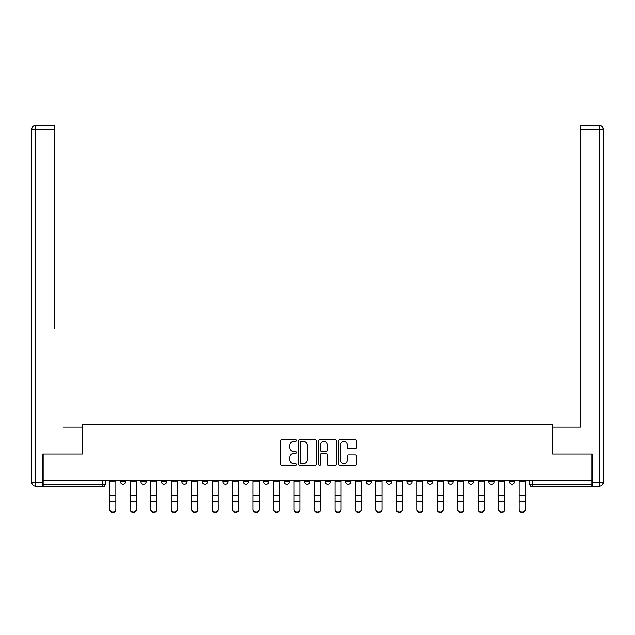 <?xml version="1.0" encoding="UTF-8"?>
<svg xmlns="http://www.w3.org/2000/svg" width="635" height="635" viewBox="0 0 635 635"><rect width="100%" height="100%" fill="white"/><g stroke="black" fill="none" stroke-linecap="round" stroke-linejoin="round"><path stroke-width="0.95" d="M296.505 440.523A0.905 0.905 0 0 0 295.608 439.626L281.924 439.626A1.286 1.286 0 0 0 280.638 440.912L280.638 464.09A1.286 1.286 0 0 0 281.924 465.376L295.608 465.376A0.905 0.905 0 0 0 296.505 464.479A0.905 0.905 0 0 0 295.608 463.574L293.838 463.574A4.12 4.12 0 0 1 289.719 459.454L289.719 457.525A4.12 4.12 0 0 1 293.838 453.406L295.608 453.406A0.905 0.905 0 0 0 296.505 452.501A0.905 0.905 0 0 0 295.608 451.596L293.838 451.596A4.12 4.12 0 0 1 289.719 447.477L289.719 445.548A4.12 4.12 0 0 1 293.838 441.428L295.608 441.428A0.905 0.905 0 0 0 296.505 440.523M325.112 480.187L325.112 481.624L330.359 481.624A2.627 2.627 0 0 1 327.731 484.251A2.627 2.627 0 0 1 325.112 481.624L325.112 480.187M304.641 480.187L304.641 481.624L309.888 481.624A2.627 2.627 0 0 1 307.269 484.251A2.627 2.627 0 0 1 304.641 481.624L304.641 480.187M202.311 481.624L202.311 480.187L202.311 481.624A2.627 2.627 0 0 0 204.93 484.251A2.627 2.627 0 0 1 202.311 481.624L207.558 481.624A2.627 2.627 0 0 1 204.93 484.251M161.377 480.187L161.377 481.624L166.624 481.624A2.627 2.627 0 0 1 163.997 484.251A2.627 2.627 0 0 1 161.377 481.624L161.377 480.187M140.906 481.624L140.906 480.187L140.906 481.624A2.627 2.627 0 0 0 143.534 484.251A2.627 2.627 0 0 1 140.906 481.624L146.153 481.624A2.627 2.627 0 0 1 143.534 484.251A2.627 2.627 0 0 0 146.153 481.624A2.627 2.627 0 0 1 143.534 484.251M120.444 481.624L120.444 480.187L120.444 481.624A2.627 2.627 0 0 0 123.063 484.251A2.627 2.627 0 0 1 120.444 481.624L125.69 481.624A2.627 2.627 0 0 1 123.063 484.251A2.627 2.627 0 0 0 125.69 481.624A2.627 2.627 0 0 1 123.063 484.251M355.14 448.699A1.286 1.286 0 0 0 356.425 447.413L356.425 440.912A1.286 1.286 0 0 0 355.14 439.626L339.939 439.626A1.286 1.286 0 0 0 338.653 440.912L338.653 464.09A1.286 1.286 0 0 0 339.939 465.376L355.14 465.376A1.286 1.286 0 0 0 356.425 464.09L356.425 456.232A1.286 1.286 0 0 0 355.14 454.946L348.631 454.946A1.286 1.286 0 0 0 347.345 456.232L347.345 460.129A3.445 3.445 0 0 1 343.9 463.574A3.445 3.445 0 0 1 340.455 460.129L340.455 444.873A3.445 3.445 0 0 1 343.9 441.428A3.445 3.445 0 0 1 347.345 444.873L347.345 447.413A1.286 1.286 0 0 0 348.631 448.699L355.14 448.699M43.164 480.187L43.164 454.073L82.264 454.073L82.264 424.815L552.736 424.815L552.736 454.073L591.836 454.073L591.836 480.187L43.164 480.187L43.164 484.251L105.219 484.251L105.219 480.187M316.373 440.912A1.286 1.286 0 0 0 315.087 439.626L299.887 439.626A1.286 1.286 0 0 0 298.601 440.912L298.601 464.09A1.286 1.286 0 0 0 299.887 465.376L315.087 465.376A1.286 1.286 0 0 0 316.373 464.09L316.373 440.912M319.913 439.626L335.113 439.626A1.286 1.286 0 0 1 336.399 440.912L336.399 464.09A1.286 1.286 0 0 1 335.113 465.376L328.605 465.376A1.286 1.286 0 0 1 327.319 464.09L327.319 454.692A1.286 1.286 0 0 0 326.033 453.406L321.715 453.406A1.286 1.286 0 0 0 320.429 454.692L320.429 464.479A0.905 0.905 0 0 1 319.532 465.376A0.905 0.905 0 0 1 318.627 464.479L318.627 440.912A1.286 1.286 0 0 1 319.913 439.626M529.78 480.187L529.78 484.251L591.836 484.251L591.836 486.878L532.4 486.878A2.627 2.627 0 0 1 529.78 484.251M591.836 480.187L591.836 484.251M105.219 484.251A2.627 2.627 0 0 1 102.6 486.878A2.627 2.627 0 0 0 105.219 484.251A2.627 2.627 0 0 1 102.6 486.878L43.164 486.878L43.164 484.251M514.556 480.187L514.556 481.624A2.627 2.627 0 0 1 511.937 484.251A2.627 2.627 0 0 1 509.31 481.624L514.556 481.624L514.556 480.187M509.31 480.187L509.31 481.624M494.094 480.187L494.094 481.624A2.627 2.627 0 0 1 491.466 484.251A2.627 2.627 0 0 1 488.847 481.624L494.094 481.624M488.847 480.187L488.847 481.624M473.623 480.187L473.623 481.624A2.627 2.627 0 0 1 471.003 484.251A2.627 2.627 0 0 1 468.376 481.624L473.623 481.624L473.623 480.187M468.376 480.187L468.376 481.624M453.16 480.187L453.16 481.624A2.627 2.627 0 0 1 450.532 484.251A2.627 2.627 0 0 1 447.913 481.624L453.16 481.624L453.16 480.187M447.913 480.187L447.913 481.624M432.689 480.187L432.689 481.624A2.627 2.627 0 0 1 430.07 484.251A2.627 2.627 0 0 1 427.442 481.624L432.689 481.624M427.442 480.187L427.442 481.624M412.226 480.187L412.226 481.624A2.627 2.627 0 0 1 409.599 484.251A2.627 2.627 0 0 1 406.979 481.624L412.226 481.624M406.979 480.187L406.979 481.624M391.755 480.187L391.755 481.624A2.627 2.627 0 0 1 389.136 484.251A2.627 2.627 0 0 1 386.509 481.624A2.627 2.627 0 0 0 389.136 484.251M386.509 480.187L386.509 481.624L391.755 481.624M371.292 480.187L371.292 481.624A2.627 2.627 0 0 1 368.665 484.251A2.627 2.627 0 0 1 366.046 481.624L371.292 481.624L371.292 480.187M366.046 480.187L366.046 481.624M350.822 480.187L350.822 481.624A2.627 2.627 0 0 1 348.202 484.251A2.627 2.627 0 0 1 345.575 481.624L350.822 481.624A2.627 2.627 0 0 1 348.202 484.251A2.627 2.627 0 0 0 350.822 481.624L350.822 480.187M345.575 480.187L345.575 481.624M330.359 480.187L330.359 481.624M309.888 480.187L309.888 481.624L309.888 480.187M289.425 480.187L289.425 481.624A2.627 2.627 0 0 1 286.798 484.251A2.627 2.627 0 0 1 284.178 481.624L289.425 481.624L289.425 480.187M284.178 480.187L284.178 481.624M268.954 480.187L268.954 481.624A2.627 2.627 0 0 1 266.335 484.251A2.627 2.627 0 0 1 263.708 481.624L268.954 481.624M263.708 480.187L263.708 481.624M248.491 480.187L248.491 481.624A2.627 2.627 0 0 1 245.864 484.251A2.627 2.627 0 0 1 243.245 481.624L248.491 481.624M243.245 480.187L243.245 481.624M228.021 480.187L228.021 481.624A2.627 2.627 0 0 1 225.401 484.251A2.627 2.627 0 0 1 222.774 481.624L228.021 481.624A2.627 2.627 0 0 1 225.401 484.251A2.627 2.627 0 0 0 228.021 481.624M222.774 480.187L222.774 481.624M207.558 480.187L207.558 481.624M187.087 480.187L187.087 481.624A2.627 2.627 0 0 1 184.468 484.251A2.627 2.627 0 0 1 181.84 481.624L187.087 481.624A2.627 2.627 0 0 1 184.468 484.251A2.627 2.627 0 0 0 187.087 481.624L187.087 480.187M181.84 480.187L181.84 481.624M166.624 480.187L166.624 481.624L166.624 480.187M146.153 480.187L146.153 481.624L146.153 480.187M125.69 480.187L125.69 481.624L125.69 480.187M301.308 441.428A0.905 0.905 0 0 0 300.403 442.325L300.403 462.677A0.905 0.905 0 0 0 301.308 463.574L303.173 463.574A4.12 4.12 0 0 0 307.292 459.454L307.292 445.548A4.12 4.12 0 0 0 303.173 441.428L301.308 441.428M327.319 444.937A3.445 3.445 0 0 0 323.874 441.492A3.445 3.445 0 0 0 320.429 444.937L320.429 450.31A1.286 1.286 0 0 0 321.715 451.596L326.033 451.596A1.286 1.286 0 0 0 327.319 450.31L327.319 444.937M109.815 509.58L109.815 509.072A3.016 2.881 0 0 0 112.832 511.953A3.016 2.881 0 0 0 115.848 509.072L115.848 509.58A3.016 2.881 180 0 1 112.832 512.461A3.016 2.881 180 0 1 109.815 509.58L109.815 502.261M109.815 480.187L109.815 509.072M115.848 480.187L115.848 509.072M130.278 509.58L130.278 509.072A3.016 2.881 0 0 0 133.294 511.953A3.016 2.881 0 0 0 136.319 509.072L136.319 509.58A3.016 2.881 180 0 1 133.294 512.461A3.016 2.881 180 0 1 130.278 509.58L130.278 502.261M150.749 509.58L150.749 509.072A3.016 2.881 0 0 0 153.765 511.953A3.016 2.881 0 0 0 156.781 509.072L156.781 509.58A3.016 2.881 180 0 1 153.765 512.461A3.016 2.881 180 0 1 150.749 509.58L150.749 502.261M42.767 482.282L42.767 486.219L35.687 486.219A3.937 3.937 0 0 1 31.75 482.282L31.75 129.357L35.687 129.357L35.687 125.42L54.451 125.42L54.451 129.357L35.687 129.357L35.687 482.282L42.767 482.282L42.767 454.073L82.129 454.073L82.129 427.18L63.5 427.18M54.451 129.357L54.451 328.779M35.687 125.42A3.937 3.937 0 0 0 31.75 129.357A3.937 3.937 0 0 1 35.687 125.42M571.5 427.18L580.549 427.18L580.549 125.42L599.313 125.42L580.549 125.42M592.233 482.282L599.313 482.282L599.313 486.219A3.937 3.937 0 0 0 603.25 482.282L603.25 129.357L603.25 482.282A3.937 3.937 0 0 1 599.313 486.219L592.233 486.219L592.233 454.073L552.871 454.073L552.871 427.18L580.549 427.18L580.549 328.779M599.313 125.42A3.937 3.937 0 0 1 603.25 129.357A3.937 3.937 0 0 0 599.313 125.42A3.937 3.937 0 0 1 603.25 129.357A3.937 3.937 0 0 0 599.313 125.42L599.313 129.357L580.549 129.357M130.278 480.187L130.278 509.072M136.319 480.187L136.319 509.072M150.749 480.187L150.749 509.072M156.781 480.187L156.781 509.072M171.212 509.58L171.212 509.072A3.016 2.881 0 0 0 174.228 511.953A3.016 2.881 0 0 0 177.252 509.072L177.252 509.58A3.016 2.881 180 0 1 174.228 512.461A3.016 2.881 180 0 1 171.212 509.58L171.212 502.261M191.683 509.58L191.683 509.072A3.016 2.881 0 0 0 194.699 511.953A3.016 2.881 0 0 0 197.715 509.072L197.715 509.58A3.016 2.881 180 0 1 194.699 512.461A3.016 2.881 180 0 1 191.683 509.58L191.683 502.261M212.146 509.58L212.146 509.072A3.016 2.881 0 0 0 215.162 511.953A3.016 2.881 0 0 0 218.186 509.072L218.186 509.58A3.016 2.881 180 0 1 215.162 512.461A3.016 2.881 180 0 1 212.146 509.58L212.146 502.261M171.212 480.187L171.212 509.072M177.252 480.187L177.252 509.072M191.683 480.187L191.683 509.072M197.715 480.187L197.715 509.072M212.146 480.187L212.146 509.072M218.186 480.187L218.186 509.072M232.616 509.58L232.616 509.072A3.016 2.881 0 0 0 235.633 511.953A3.016 2.881 0 0 0 238.649 509.072L238.649 509.58A3.016 2.881 180 0 1 235.633 512.461A3.016 2.881 180 0 1 232.616 509.58L232.616 502.261M232.616 480.187L232.616 509.072M238.649 480.187L238.649 509.072M253.079 509.58L253.079 509.072A3.016 2.881 0 0 0 256.095 511.953A3.016 2.881 0 0 0 259.12 509.072L259.12 509.58A3.016 2.881 180 0 1 256.095 512.461A3.016 2.881 180 0 1 253.079 509.58L253.079 502.261M253.079 480.187L253.079 509.072M259.12 480.187L259.12 509.072M273.55 509.58L273.55 509.072A3.016 2.881 0 0 0 276.566 511.953A3.016 2.881 0 0 0 279.583 509.072L279.583 509.58A3.016 2.881 180 0 1 276.566 512.461A3.016 2.881 180 0 1 273.55 509.58L273.55 502.261M273.55 480.187L273.55 509.072M279.583 480.187L279.583 509.072M294.013 509.58L294.013 509.072A3.016 2.881 0 0 0 297.029 511.953A3.016 2.881 0 0 0 300.053 509.072L300.053 509.58A3.016 2.881 180 0 1 297.029 512.461A3.016 2.881 180 0 1 294.013 509.58L294.013 502.261M294.013 480.187L294.013 509.072M300.053 480.187L300.053 509.072M314.484 509.58L314.484 509.072A3.016 2.881 0 0 0 317.5 511.953A3.016 2.881 0 0 0 320.516 509.072L320.516 509.58A3.016 2.881 180 0 1 317.5 512.461A3.016 2.881 180 0 1 314.484 509.58L314.484 502.261M314.484 480.187L314.484 509.072M320.516 480.187L320.516 509.072M334.947 509.58L334.947 509.072A3.016 2.881 0 0 0 337.971 511.953A3.016 2.881 0 0 0 340.987 509.072L340.987 509.58A3.016 2.881 180 0 1 337.971 512.461A3.016 2.881 180 0 1 334.947 509.58L334.947 502.261M334.947 480.187L334.947 509.072M340.987 480.187L340.987 509.072M355.417 509.58L355.417 509.072A3.016 2.881 0 0 0 358.434 511.953A3.016 2.881 0 0 0 361.45 509.072L361.45 509.58A3.016 2.881 180 0 1 358.434 512.461A3.016 2.881 180 0 1 355.417 509.58L355.417 502.261M355.417 480.187L355.417 509.072M361.45 480.187L361.45 509.072M375.88 509.58L375.88 509.072A3.016 2.881 0 0 0 378.904 511.953A3.016 2.881 0 0 0 381.921 509.072L381.921 509.58A3.016 2.881 180 0 1 378.904 512.461A3.016 2.881 180 0 1 375.88 509.58L375.88 502.261M375.88 480.187L375.88 509.072M381.921 480.187L381.921 509.072M396.351 509.58L396.351 509.072A3.016 2.881 0 0 0 399.367 511.953A3.016 2.881 0 0 0 402.384 509.072L402.384 509.58A3.016 2.881 180 0 1 399.367 512.461A3.016 2.881 180 0 1 396.351 509.58L396.351 502.261M396.351 480.187L396.351 509.072M402.384 480.187L402.384 509.072M416.814 509.58L416.814 509.072A3.016 2.881 0 0 0 419.838 511.953A3.016 2.881 0 0 0 422.854 509.072L422.854 509.58A3.016 2.881 180 0 1 419.838 512.461A3.016 2.881 180 0 1 416.814 509.58L416.814 502.261M416.814 480.187L416.814 509.072M422.854 480.187L422.854 509.072M437.285 509.58L437.285 509.072A3.016 2.881 0 0 0 440.301 511.953A3.016 2.881 0 0 0 443.317 509.072L443.317 509.58A3.016 2.881 180 0 1 440.301 512.461A3.016 2.881 180 0 1 437.285 509.58L437.285 502.261M437.285 480.187L437.285 509.072M443.317 480.187L443.317 509.072M457.748 509.58L457.748 509.072A3.016 2.881 0 0 0 460.772 511.953A3.016 2.881 0 0 0 463.788 509.072L463.788 509.58A3.016 2.881 180 0 1 460.772 512.461A3.016 2.881 180 0 1 457.748 509.58L457.748 502.261M457.748 480.187L457.748 509.072M463.788 480.187L463.788 509.072M478.219 509.58L478.219 509.072A3.016 2.881 0 0 0 481.235 511.953A3.016 2.881 0 0 0 484.251 509.072L484.251 509.58A3.016 2.881 180 0 1 481.235 512.461A3.016 2.881 180 0 1 478.219 509.58L478.219 502.261M478.219 480.187L478.219 509.072M484.251 480.187L484.251 509.072M498.681 509.58L498.681 509.072A3.016 2.881 0 0 0 501.706 511.953A3.016 2.881 0 0 0 504.722 509.072L504.722 509.58A3.016 2.881 180 0 1 501.706 512.461A3.016 2.881 180 0 1 498.681 509.58L498.681 502.261M498.681 480.187L498.681 509.072M504.722 480.187L504.722 509.072M519.152 509.58L519.152 509.072A3.016 2.881 0 0 0 522.168 511.953A3.016 2.881 0 0 0 525.185 509.072L525.185 509.58A3.016 2.881 180 0 1 522.168 512.461A3.016 2.881 180 0 1 519.152 509.58L519.152 502.261M519.152 480.187L519.152 509.072M525.185 480.187L525.185 509.072M102.6 480.187L102.6 486.878M532.4 480.187L532.4 486.878M115.848 481.83L109.815 481.83M115.848 495.26L109.815 495.26M115.848 501.753L109.815 501.753M35.687 486.219L35.687 482.282L31.75 482.282M603.25 482.282L599.313 482.282L599.313 129.357L603.25 129.357M136.319 481.83L130.278 481.83M136.319 495.26L130.278 495.26M136.319 501.753L130.278 501.753M156.781 481.83L150.749 481.83M156.781 495.26L150.749 495.26M156.781 501.753L150.749 501.753M177.252 481.83L171.212 481.83M177.252 495.26L171.212 495.26M177.252 501.753L171.212 501.753M197.715 481.83L191.683 481.83M197.715 495.26L191.683 495.26M197.715 501.753L191.683 501.753M218.186 481.83L212.146 481.83M218.186 495.26L212.146 495.26M218.186 501.753L212.146 501.753M238.649 481.83L232.616 481.83M238.649 495.26L232.616 495.26M238.649 501.753L232.616 501.753M259.12 481.83L253.079 481.83M259.12 495.26L253.079 495.26M259.12 501.753L253.079 501.753M279.583 481.83L273.55 481.83M279.583 495.26L273.55 495.26M279.583 501.753L273.55 501.753M300.053 481.83L294.013 481.83M300.053 495.26L294.013 495.26M300.053 501.753L294.013 501.753M320.516 481.83L314.484 481.83M320.516 495.26L314.484 495.26M320.516 501.753L314.484 501.753M340.987 481.83L334.947 481.83M340.987 495.26L334.947 495.26M340.987 501.753L334.947 501.753M361.45 481.83L355.417 481.83M361.45 495.26L355.417 495.26M361.45 501.753L355.417 501.753M381.921 481.83L375.88 481.83M381.921 495.26L375.88 495.26M381.921 501.753L375.88 501.753M402.384 481.83L396.351 481.83M402.384 495.26L396.351 495.26M402.384 501.753L396.351 501.753M422.854 481.83L416.814 481.83M422.854 495.26L416.814 495.26M422.854 501.753L416.814 501.753M443.317 481.83L437.285 481.83M443.317 495.26L437.285 495.26M443.317 501.753L437.285 501.753M463.788 481.83L457.748 481.83M463.788 495.26L457.748 495.26M463.788 501.753L457.748 501.753M484.251 481.83L478.219 481.83M484.251 495.26L478.219 495.26M484.251 501.753L478.219 501.753M504.722 481.83L498.681 481.83M504.722 495.26L498.681 495.26M504.722 501.753L498.681 501.753M525.185 481.83L519.152 481.83M525.185 495.26L519.152 495.26M525.185 501.753L519.152 501.753"/></g></svg>
